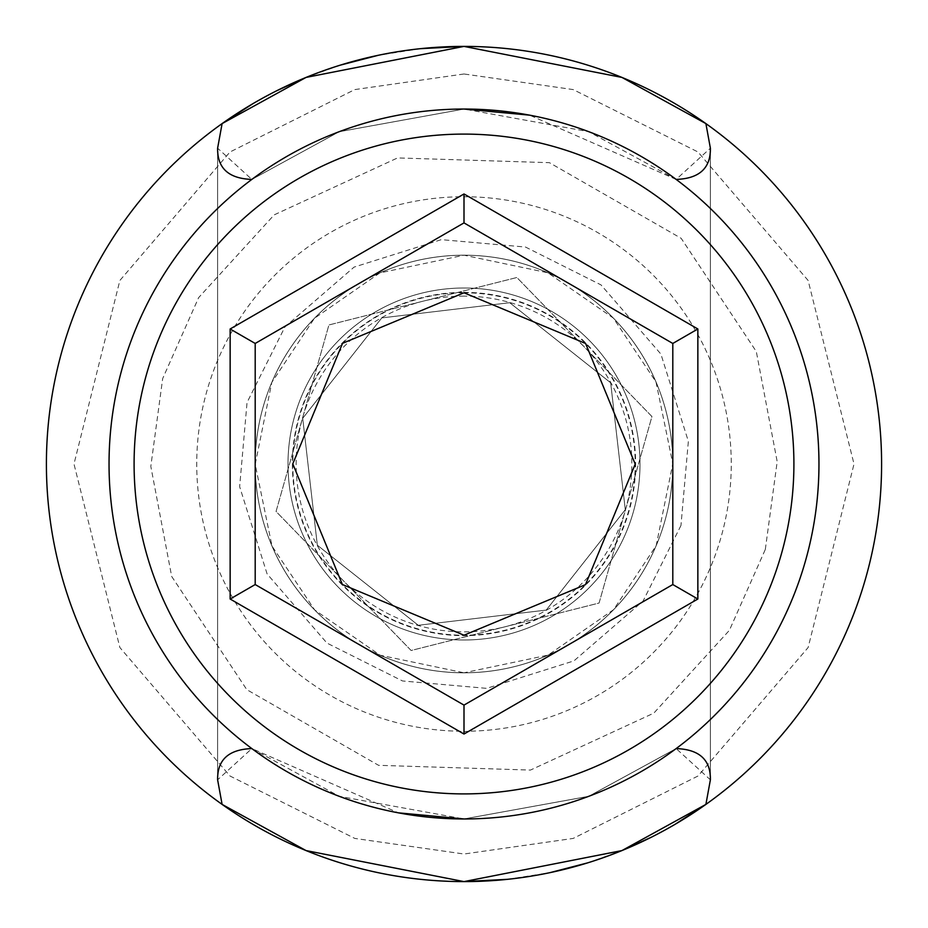 <?xml version="1.0" encoding="UTF-8"?>
<svg xmlns="http://www.w3.org/2000/svg" width="928" height="928" viewBox="0 0 928 928"><rect width="100%" height="100%" fill="white"/><g stroke="black" fill="none" stroke-linecap="round" stroke-linejoin="round"><path stroke-width="0.7" stroke-dasharray="4.64 3.48" d="M464 881.6A417.6 417.6 0 0 0 881.6 464A417.6 417.6 0 0 0 464 46.4A417.6 417.6 0 0 0 46.4 464A417.6 417.6 0 0 0 464 881.6L306.066 850.582L222.105 804.402A417.6 417.6 0 0 1 222.105 123.598L217.616 148.178L217.616 779.822L222.105 804.402A417.6 417.6 0 0 1 222.105 123.598M464 109.04A354.96 354.96 0 0 0 122.496 367.186A354.96 354.96 0 0 0 464 818.96A354.96 354.96 0 0 0 818.96 464A354.96 354.96 0 0 0 464 109.04A354.96 354.96 0 0 0 109.04 464A354.96 354.96 0 0 0 805.504 560.814A354.96 354.96 0 0 0 464 109.04A354.96 354.96 0 0 0 109.04 464A354.96 354.96 0 0 0 464 818.96A354.96 354.96 0 0 0 818.96 464A354.96 354.96 0 0 0 464 109.04A354.96 354.96 0 0 0 109.04 464A354.96 354.96 0 0 0 464 818.96A354.96 354.96 0 0 0 818.96 464A354.96 354.96 0 0 0 464 109.04L588.712 131.672L676.152 179.417L710.384 148.178L710.384 779.822L676.152 748.583A354.96 354.96 0 0 0 676.152 179.417A354.96 354.96 0 0 1 676.152 748.583L588.862 796.27L464 818.96A354.96 354.96 0 0 0 818.96 464A354.96 354.96 0 0 0 464 109.04L339.288 131.672L251.848 179.417L339.138 131.73L464 109.04A354.96 354.96 0 0 0 109.04 464A354.96 354.96 0 0 0 464 818.96L588.712 796.328L676.152 748.583M676.152 179.417L529.563 115.153M464 292.784A171.216 171.216 0 0 0 292.784 464A171.216 171.216 0 0 0 464 635.216A171.216 171.216 0 0 0 635.216 464A171.216 171.216 0 0 0 464 292.784M122.496 367.186A354.96 354.96 0 0 0 464 818.96L339.288 796.328L251.848 748.583L398.437 812.847M695.826 597.852L672.8 584.547L464 705.106L255.2 584.547L255.2 343.453L464 222.894L672.8 343.453L672.8 584.547L464 705.106L255.2 584.547L255.2 343.453L464 222.894L672.8 343.453L672.8 584.547L464 705.106L672.8 584.547L672.8 343.453L464 222.894L255.2 343.453L255.2 584.547L464 705.106L464 734.036L230.144 599.012L230.144 328.988L464 193.964L697.856 328.988L697.856 599.012L464 734.036L697.856 599.012L672.8 584.547L672.8 343.453L464 222.894L255.2 343.453L255.2 584.547L464 705.106L672.8 584.547L672.8 343.453L464 222.894L255.2 343.453L255.2 584.547L464 705.106L672.8 584.547L672.8 464A208.8 208.8 0 0 1 464 672.8L380.144 655.226L314.696 609.963L272.02 546.116L255.2 464.336L271.811 382.382L314.418 318.316L379.865 272.902L464 255.2L547.856 272.774L613.304 318.037L655.98 381.884L672.8 463.664L656.189 545.618L613.582 609.684L548.135 655.098L464 672.8A208.8 208.8 0 0 1 359.6 283.179A208.8 208.8 0 0 1 672.8 464L672.8 343.453L464 222.894L255.2 343.453L255.2 584.547L464 705.106L672.8 584.547L672.8 343.453L464 222.894L255.2 343.453L255.2 584.547L464 705.106L464 731.693L459.128 731.218A267.264 267.264 0 0 1 235.016 601.831L230.144 593.386A267.264 267.264 0 0 1 230.144 334.614L235.016 326.169A267.264 267.264 0 0 1 459.128 196.782L468.872 196.782A267.264 267.264 0 0 1 692.984 326.169L697.856 334.614A267.264 267.264 0 0 1 697.856 593.386L692.984 601.831A267.264 267.264 0 0 1 468.872 731.218L464 731.693M251.848 748.583A354.96 354.96 0 0 1 251.848 179.417A354.96 354.96 0 0 0 251.848 748.583L217.616 779.822L217.616 148.178L251.848 179.417M672.8 584.547L697.856 599.012L697.856 328.988L672.8 343.453L697.856 328.988L464 193.964L464 222.894L464 193.964L230.144 328.988L255.2 343.453L230.144 328.988L230.144 599.012L255.2 584.547L230.144 599.012L464 734.036L464 705.106M705.895 804.402L710.384 779.822L710.384 148.178L705.895 123.598A417.6 417.6 0 0 1 705.895 804.402A417.6 417.6 0 0 0 705.895 123.598L621.934 77.418L464 46.4M507.523 879.326L549.898 872.668M587.621 862.878L622.143 850.5M651.514 837.137L675.016 824.366M420.477 48.674L378.102 55.332M340.379 65.122L305.857 77.5M276.486 90.863L252.984 103.634M464 793.904A329.904 329.904 0 0 0 793.904 464A329.904 329.904 0 0 0 464 134.096A329.904 329.904 0 0 0 134.096 464A329.904 329.904 0 0 0 464 793.904M235.016 601.831L459.128 731.218M230.144 334.614L230.144 593.386M459.128 196.782L235.016 326.169M692.984 326.169L468.872 196.782M697.856 593.386L697.856 334.614M468.872 731.218L692.984 601.831M232.174 597.852L255.2 584.547M232.174 330.148L255.2 343.453M464 196.307L464 222.894M695.826 330.148L672.8 343.453M263.111 407.056A208.8 208.8 0 0 0 464 672.8A208.8 208.8 0 0 0 664.889 520.944A208.8 208.8 0 0 1 464 672.8A208.8 208.8 0 0 1 263.111 407.056A208.8 208.8 0 0 1 464 255.2A208.8 208.8 0 0 1 664.889 520.944A208.8 208.8 0 0 1 464 672.8A208.8 208.8 0 0 1 263.111 407.056A208.8 208.8 0 0 1 672.8 464A208.8 208.8 0 0 1 464 672.8A208.8 208.8 0 0 1 255.2 464A208.8 208.8 0 0 1 464 255.2A208.8 208.8 0 0 1 664.889 520.944A208.8 208.8 0 0 1 464 672.8A208.8 208.8 0 0 1 263.111 407.056A208.8 208.8 0 0 1 464 255.2A208.8 208.8 0 0 1 664.889 520.944A208.8 208.8 0 0 1 464 672.8A208.8 208.8 0 0 1 263.111 407.056A208.8 208.8 0 0 1 464 255.2A208.8 208.8 0 0 1 664.889 520.944A208.8 208.8 0 0 1 464 672.8A208.8 208.8 0 0 1 263.111 407.056A208.8 208.8 0 0 1 464 255.2A208.8 208.8 0 0 1 664.889 520.944A208.8 208.8 0 0 1 464 672.8A208.8 208.8 0 0 1 263.111 407.056A208.8 208.8 0 0 1 464 255.2A208.8 208.8 0 0 1 664.889 520.944A208.8 208.8 0 0 1 464 672.8A208.8 208.8 0 0 1 263.111 407.056A208.8 208.8 0 0 1 464 255.2A208.8 208.8 0 0 1 664.889 520.944A208.8 208.8 0 0 1 255.2 464A208.8 208.8 0 0 1 464 255.2A208.8 208.8 0 0 1 672.8 464A208.8 208.8 0 0 1 464 672.8A208.8 208.8 0 0 1 263.111 407.056A208.8 208.8 0 0 1 464 255.2A208.8 208.8 0 0 1 664.889 520.944A208.8 208.8 0 0 1 255.2 464A208.8 208.8 0 0 1 464 255.2A208.8 208.8 0 0 1 672.8 464A208.8 208.8 0 0 1 464 672.8A208.8 208.8 0 0 1 263.111 407.056A208.8 208.8 0 0 1 464 255.2A208.8 208.8 0 0 1 664.889 520.944A208.8 208.8 0 0 1 255.2 464A208.8 208.8 0 0 1 464 255.2A208.8 208.8 0 0 1 672.8 464A208.8 208.8 0 0 1 464 672.8A208.8 208.8 0 0 1 263.111 407.056A208.8 208.8 0 0 1 464 255.2A208.8 208.8 0 0 1 664.889 520.944A208.8 208.8 0 0 1 464 672.8A208.8 208.8 0 0 1 263.111 407.056A208.8 208.8 0 0 1 464 255.2A208.8 208.8 0 0 1 664.889 520.944A208.8 208.8 0 0 1 464 672.8A208.8 208.8 0 0 1 263.111 407.056A208.8 208.8 0 0 1 464 255.2A208.8 208.8 0 0 1 664.889 520.944A208.8 208.8 0 0 1 255.2 464A208.8 208.8 0 0 1 464 255.2A208.8 208.8 0 0 1 672.8 464A208.8 208.8 0 0 1 464 672.8A208.8 208.8 0 0 1 255.2 464A208.8 208.8 0 0 1 464 255.2A208.8 208.8 0 0 1 672.8 464A208.8 208.8 0 0 1 464 672.8A208.8 208.8 0 0 1 255.2 464A208.8 208.8 0 0 1 464 255.2A208.8 208.8 0 0 1 672.8 464A208.8 208.8 0 0 1 464 672.8A208.8 208.8 0 0 1 263.111 407.056A208.8 208.8 0 0 1 464 255.2A208.8 208.8 0 0 1 664.889 520.944A208.8 208.8 0 0 1 464 672.8A208.8 208.8 0 0 1 263.111 407.056A208.8 208.8 0 0 1 464 255.2A208.8 208.8 0 0 1 664.889 520.944A208.8 208.8 0 0 1 464 672.8A208.8 208.8 0 0 1 263.111 407.056A208.8 208.8 0 0 1 464 255.2A208.8 208.8 0 0 1 664.889 520.944A208.8 208.8 0 0 1 464 672.8A208.8 208.8 0 0 1 263.111 407.056A208.8 208.8 0 0 1 464 255.2A208.8 208.8 0 0 1 664.889 520.944A208.8 208.8 0 0 1 464 672.8A208.8 208.8 0 0 1 263.111 407.056A208.8 208.8 0 0 1 464 255.2A208.8 208.8 0 0 1 664.889 520.944A208.8 208.8 0 0 1 464 672.8A208.8 208.8 0 0 1 263.111 407.056A208.8 208.8 0 0 1 464 255.2A208.8 208.8 0 0 1 664.889 520.944A208.8 208.8 0 0 1 464 672.8A208.8 208.8 0 0 1 263.111 407.056A208.8 208.8 0 0 1 464 255.2A208.8 208.8 0 0 1 664.889 520.944A208.8 208.8 0 0 1 464 672.8A208.8 208.8 0 0 1 263.111 407.056A208.8 208.8 0 0 1 464 255.2A208.8 208.8 0 0 1 664.889 520.944A208.8 208.8 0 0 1 255.2 464A208.8 208.8 0 0 1 464 255.2A208.8 208.8 0 0 1 672.8 464A208.8 208.8 0 0 1 464 672.8A208.8 208.8 0 0 1 263.111 407.056A208.8 208.8 0 0 1 464 255.2A208.8 208.8 0 0 1 664.889 520.944A208.8 208.8 0 0 1 464 672.8A208.8 208.8 0 0 1 263.111 407.056A208.8 208.8 0 0 1 464 255.2A208.8 208.8 0 0 1 664.889 520.944A208.8 208.8 0 0 0 464 255.2A208.8 208.8 0 0 1 672.8 464A208.8 208.8 0 0 1 464 672.8A208.8 208.8 0 0 1 255.2 464A208.8 208.8 0 0 1 464 255.2A208.8 208.8 0 0 0 263.111 407.056A208.8 208.8 0 0 1 464 255.2A208.8 208.8 0 0 1 664.889 520.944M680.955 525.503L643.081 601.042L573.922 660.898L486.678 688.356L402.497 680.955L326.958 643.081L267.102 573.922L239.644 486.678L247.045 402.497L284.919 326.958L354.078 267.102L441.322 239.644L525.503 247.045L601.042 284.919L660.898 354.078L688.356 441.322L680.955 525.503M464 296.125A167.875 167.875 0 0 0 343.592 580.974A167.875 167.875 0 0 0 505.099 626.76L599.082 603.038L651.943 416.533L516.873 277.507L328.918 324.962L276.057 511.467L411.127 650.493L599.082 603.038L651.943 416.533L516.873 277.507L328.918 324.962L276.057 511.467L411.127 650.493L505.099 626.76A167.875 167.875 0 0 0 464 296.125M464 292.366A171.634 171.634 0 0 1 635.634 464A171.634 171.634 0 0 1 464 635.634A171.634 171.634 0 0 1 292.366 464A171.634 171.634 0 0 1 464 292.366M464 73.985L354.798 89.587L229.993 151.995L119.874 280.465L73.985 464L119.874 647.535L229.993 776.005L354.798 838.413L464 854.015L573.202 838.413L698.007 776.005L808.126 647.535L854.015 464L808.126 280.465L698.007 151.995L573.202 89.587L464 73.985M294.675 415.999A175.995 175.995 0 0 0 464 639.995A175.995 175.995 0 0 0 633.325 512.001A175.995 175.995 0 0 1 415.999 633.325A175.995 175.995 0 0 1 294.675 415.999A175.995 175.995 0 0 0 464 639.995A175.995 175.995 0 0 1 294.675 415.999A175.995 175.995 0 0 0 464 639.995A175.995 175.995 0 0 0 633.325 512.001A175.995 175.995 0 0 1 464 639.995A175.995 175.995 0 0 0 633.325 512.001A175.995 175.995 0 0 1 415.999 633.325A175.995 175.995 0 0 1 294.675 415.999A175.995 175.995 0 0 0 464 639.995A175.995 175.995 0 0 1 294.675 415.999A175.995 175.995 0 0 0 464 639.995A175.995 175.995 0 0 0 633.325 512.001A175.995 175.995 0 0 1 464 639.995A175.995 175.995 0 0 0 633.325 512.001A175.995 175.995 0 0 1 415.999 633.325A175.995 175.995 0 0 1 294.675 415.999A175.995 175.995 0 0 0 464 639.995A175.995 175.995 0 0 0 633.325 512.001A175.995 175.995 0 0 1 415.999 633.325A175.995 175.995 0 0 1 294.675 415.999A175.995 175.995 0 0 0 464 639.995A175.995 175.995 0 0 0 633.325 512.001A175.995 175.995 0 0 1 415.999 633.325A175.995 175.995 0 0 1 294.675 415.999A175.995 175.995 0 0 0 464 639.995A175.995 175.995 0 0 0 633.325 512.001A175.995 175.995 0 0 1 415.999 633.325A175.995 175.995 0 0 1 294.675 415.999A175.995 175.995 0 0 0 464 639.995A175.995 175.995 0 0 1 294.675 415.999A175.995 175.995 0 0 0 464 639.995A175.995 175.995 0 0 0 633.325 512.001A175.995 175.995 0 0 1 464 639.995A175.995 175.995 0 0 0 633.325 512.001A175.995 175.995 0 0 1 415.999 633.325A175.995 175.995 0 0 1 294.675 415.999A175.995 175.995 0 0 0 464 639.995A175.995 175.995 0 0 1 294.675 415.999A175.995 175.995 0 0 0 464 639.995A175.995 175.995 0 0 0 633.325 512.001A175.995 175.995 0 0 1 464 639.995A175.995 175.995 0 0 0 633.325 512.001A175.995 175.995 0 0 1 415.999 633.325A175.995 175.995 0 0 1 294.675 415.999A175.995 175.995 0 0 0 464 639.995A175.995 175.995 0 0 1 294.675 415.999A175.995 175.995 0 0 0 464 639.995A175.995 175.995 0 0 0 633.325 512.001A175.995 175.995 0 0 1 464 639.995A175.995 175.995 0 0 0 633.325 512.001A175.995 175.995 0 0 1 415.999 633.325A175.995 175.995 0 0 1 294.675 415.999A175.995 175.995 0 0 0 464 639.995A175.995 175.995 0 0 0 633.325 512.001A175.995 175.995 0 0 1 415.999 633.325A175.995 175.995 0 0 1 294.675 415.999A175.995 175.995 0 0 0 464 639.995A175.995 175.995 0 0 0 633.325 512.001A175.995 175.995 0 0 1 415.999 633.325A175.995 175.995 0 0 1 294.675 415.999A175.995 175.995 0 0 0 464 639.995A175.995 175.995 0 0 1 294.675 415.999A175.995 175.995 0 0 0 464 639.995A175.995 175.995 0 0 0 633.325 512.001A175.995 175.995 0 0 1 464 639.995A175.995 175.995 0 0 1 294.675 415.999A175.995 175.995 0 0 0 464 639.995A175.995 175.995 0 0 0 633.325 512.001A175.995 175.995 0 0 1 464 639.995A175.995 175.995 0 0 1 294.675 415.999A175.995 175.995 0 0 0 464 639.995A175.995 175.995 0 0 0 633.325 512.001A175.995 175.995 0 0 1 464 639.995A175.995 175.995 0 0 0 633.325 512.001A175.995 175.995 0 0 1 415.999 633.325A175.995 175.995 0 0 1 294.675 415.999A175.995 175.995 0 0 0 464 639.995A175.995 175.995 0 0 0 633.325 512.001A175.995 175.995 0 0 1 415.999 633.325A175.995 175.995 0 0 1 294.675 415.999A175.995 175.995 0 0 0 464 639.995A175.995 175.995 0 0 0 633.325 512.001A175.995 175.995 0 0 1 415.999 633.325A175.995 175.995 0 0 1 294.675 415.999A175.995 175.995 0 0 0 464 639.995A175.995 175.995 0 0 0 633.325 512.001A175.995 175.995 0 0 1 415.999 633.325A175.995 175.995 0 0 1 294.675 415.999A175.995 175.995 0 0 0 464 639.995A175.995 175.995 0 0 0 633.325 512.001A175.995 175.995 0 0 1 415.999 633.325A175.995 175.995 0 0 1 294.675 415.999A175.995 175.995 0 0 0 464 639.995A175.995 175.995 0 0 0 633.325 512.001A175.995 175.995 0 0 1 415.999 633.325A175.995 175.995 0 0 1 294.675 415.999A175.995 175.995 0 0 0 464 639.995A175.995 175.995 0 0 0 633.325 512.001A175.995 175.995 0 0 1 415.999 633.325A175.995 175.995 0 0 1 294.675 415.999A175.995 175.995 0 0 0 464 639.995A175.995 175.995 0 0 0 633.325 512.001A175.995 175.995 0 0 1 415.999 633.325A175.995 175.995 0 0 1 294.675 415.999A175.995 175.995 0 0 0 464 639.995A175.995 175.995 0 0 1 294.675 415.999A175.995 175.995 0 0 0 464 639.995A175.995 175.995 0 0 0 633.325 512.001A175.995 175.995 0 0 1 464 639.995A175.995 175.995 0 0 0 633.325 512.001A175.995 175.995 0 0 1 415.999 633.325A175.995 175.995 0 0 1 294.675 415.999A175.995 175.995 0 0 0 464 639.995A175.995 175.995 0 0 0 633.325 512.001A175.995 175.995 0 0 1 415.999 633.325A175.995 175.995 0 0 1 464 288.005A175.995 175.995 0 0 1 633.325 512.001A175.995 175.995 0 0 0 464 288.005A175.995 175.995 0 0 1 633.325 512.001A175.995 175.995 0 0 0 464 288.005A175.995 175.995 0 0 1 633.325 512.001A175.995 175.995 0 0 0 464 288.005A175.995 175.995 0 0 1 633.325 512.001A175.995 175.995 0 0 0 464 288.005A175.995 175.995 0 0 1 633.325 512.001A175.995 175.995 0 0 0 464 288.005A175.995 175.995 0 0 1 633.325 512.001A175.995 175.995 0 0 0 464 288.005A175.995 175.995 0 0 1 633.325 512.001A175.995 175.995 0 0 0 464 288.005A175.995 175.995 0 0 1 633.325 512.001A175.995 175.995 0 0 0 464 288.005A175.995 175.995 0 0 1 633.325 512.001A175.995 175.995 0 0 0 464 288.005A175.995 175.995 0 0 1 633.325 512.001A175.995 175.995 0 0 0 464 288.005A175.995 175.995 0 0 0 294.675 415.999A175.995 175.995 0 0 1 464 288.005A175.995 175.995 0 0 0 294.675 415.999A175.995 175.995 0 0 1 464 288.005A175.995 175.995 0 0 1 633.325 512.001A175.995 175.995 0 0 0 464 288.005A175.995 175.995 0 0 0 294.675 415.999A175.995 175.995 0 0 1 464 288.005A175.995 175.995 0 0 1 633.325 512.001A175.995 175.995 0 0 0 464 288.005A175.995 175.995 0 0 0 294.675 415.999A175.995 175.995 0 0 1 464 288.005A175.995 175.995 0 0 1 633.325 512.001A175.995 175.995 0 0 0 464 288.005A175.995 175.995 0 0 0 294.675 415.999A175.995 175.995 0 0 1 464 288.005A175.995 175.995 0 0 1 633.325 512.001A175.995 175.995 0 0 0 464 288.005A175.995 175.995 0 0 0 294.675 415.999A175.995 175.995 0 0 1 464 288.005A175.995 175.995 0 0 1 633.325 512.001A175.995 175.995 0 0 0 464 288.005A175.995 175.995 0 0 0 294.675 415.999A175.995 175.995 0 0 1 464 288.005A175.995 175.995 0 0 0 294.675 415.999A175.995 175.995 0 0 1 464 288.005A175.995 175.995 0 0 1 633.325 512.001A175.995 175.995 0 0 0 464 288.005A175.995 175.995 0 0 0 294.675 415.999A175.995 175.995 0 0 1 464 288.005A175.995 175.995 0 0 0 294.675 415.999A175.995 175.995 0 0 1 464 288.005A175.995 175.995 0 0 1 633.325 512.001A175.995 175.995 0 0 0 464 288.005A175.995 175.995 0 0 0 294.675 415.999A175.995 175.995 0 0 1 464 288.005A175.995 175.995 0 0 0 294.675 415.999A175.995 175.995 0 0 1 464 288.005A175.995 175.995 0 0 1 633.325 512.001A175.995 175.995 0 0 0 464 288.005A175.995 175.995 0 0 0 294.675 415.999A175.995 175.995 0 0 1 464 288.005A175.995 175.995 0 0 1 633.325 512.001A175.995 175.995 0 0 0 464 288.005A175.995 175.995 0 0 0 294.675 415.999A175.995 175.995 0 0 1 464 288.005A175.995 175.995 0 0 1 633.325 512.001A175.995 175.995 0 0 0 464 288.005A175.995 175.995 0 0 0 294.675 415.999A175.995 175.995 0 0 1 464 288.005A175.995 175.995 0 0 0 294.675 415.999A175.995 175.995 0 0 1 464 288.005A175.995 175.995 0 0 0 294.675 415.999A175.995 175.995 0 0 1 464 288.005A175.995 175.995 0 0 0 294.675 415.999A175.995 175.995 0 0 1 464 288.005A175.995 175.995 0 0 1 633.325 512.001A175.995 175.995 0 0 0 464 288.005A175.995 175.995 0 0 0 294.675 415.999A175.995 175.995 0 0 1 464 288.005A175.995 175.995 0 0 1 633.325 512.001A175.995 175.995 0 0 0 464 288.005A175.995 175.995 0 0 0 294.675 415.999A175.995 175.995 0 0 1 464 288.005A175.995 175.995 0 0 1 633.325 512.001A175.995 175.995 0 0 0 464 288.005A175.995 175.995 0 0 0 294.675 415.999A175.995 175.995 0 0 1 464 288.005A175.995 175.995 0 0 1 633.325 512.001A175.995 175.995 0 0 0 464 288.005A175.995 175.995 0 0 0 294.675 415.999A175.995 175.995 0 0 1 464 288.005A175.995 175.995 0 0 1 633.325 512.001A175.995 175.995 0 0 0 464 288.005A175.995 175.995 0 0 0 294.675 415.999A175.995 175.995 0 0 1 464 288.005A175.995 175.995 0 0 1 633.325 512.001A175.995 175.995 0 0 0 464 288.005A175.995 175.995 0 0 0 294.675 415.999A175.995 175.995 0 0 1 464 288.005A175.995 175.995 0 0 1 633.325 512.001A175.995 175.995 0 0 0 464 288.005A175.995 175.995 0 0 0 294.675 415.999A175.995 175.995 0 0 1 464 288.005A175.995 175.995 0 0 1 633.325 512.001A175.995 175.995 0 0 0 464 288.005A175.995 175.995 0 0 0 294.675 415.999A175.995 175.995 0 0 1 464 288.005A175.995 175.995 0 0 0 294.675 415.999A175.995 175.995 0 0 1 464 288.005A175.995 175.995 0 0 1 633.325 512.001A175.995 175.995 0 0 0 464 288.005A175.995 175.995 0 0 0 294.675 415.999A175.995 175.995 0 0 1 464 288.005A175.995 175.995 0 0 1 633.325 512.001A175.995 175.995 0 0 0 512.001 294.675A175.995 175.995 0 0 0 294.675 415.999A175.995 175.995 0 0 1 464 288.005A175.995 175.995 0 0 0 294.675 415.999M765.322 549.422L777.188 461.634L756.308 351.538L681.175 238.322L549.422 162.678L397.567 157.922L274.189 214.867L198.638 297.621L162.678 378.578L150.812 466.366L171.692 576.462L246.825 689.678L378.578 765.322L530.433 770.078L653.811 713.133L729.362 630.379L765.322 549.422M464 818.96A354.96 354.96 0 0 0 805.504 560.814M302.714 418.284L317.341 545.212L418.284 625.286L546.221 610.09L625.286 509.716L546.221 610.09L418.284 625.286L317.341 545.212L302.714 418.284L317.341 545.212L418.284 625.286L546.221 610.09L625.286 509.716L546.221 610.09L418.284 625.286L317.341 545.212L302.714 418.284L317.341 545.212L418.284 625.286L546.221 610.09L625.286 509.716L546.221 610.09L418.284 625.286L317.341 545.212L302.714 418.284L317.341 545.212L418.284 625.286L546.221 610.09L625.286 509.716L546.221 610.09L418.284 625.286L317.341 545.212L302.714 418.284L317.341 545.212L418.284 625.286L546.221 610.09L625.286 509.716L546.221 610.09L418.284 625.286L317.341 545.212L302.714 418.284L317.341 545.212L418.284 625.286L546.221 610.09L625.286 509.716L546.221 610.09L418.284 625.286L317.341 545.212L302.714 418.284L317.341 545.212L418.284 625.286L546.221 610.09L625.286 509.716L546.221 610.09L418.284 625.286L317.341 545.212L302.714 418.284L317.341 545.212L418.284 625.286L546.221 610.09L625.286 509.716L546.221 610.09L418.284 625.286L317.341 545.212L302.714 418.284L317.341 545.212L418.284 625.286L546.221 610.09L625.286 509.716L546.221 610.09L418.284 625.286L317.341 545.212L302.714 418.284L317.341 545.212L418.284 625.286L546.221 610.09L625.286 509.716L546.221 610.09L418.284 625.286L317.341 545.212L302.714 418.284L317.341 545.212L418.284 625.286L546.221 610.09L625.286 509.716L546.221 610.09L418.284 625.286L317.341 545.212L302.714 418.284L317.341 545.212L418.284 625.286L546.221 610.09L625.286 509.716L546.221 610.09L418.284 625.286L317.341 545.212L302.714 418.284L317.341 545.212L418.284 625.286L546.221 610.09L625.286 509.716L546.221 610.09L418.284 625.286L317.341 545.212L302.714 418.284L317.341 545.212L418.284 625.286L546.221 610.09L625.286 509.716L546.221 610.09L418.284 625.286L317.341 545.212L302.714 418.284L317.341 545.212L418.284 625.286L546.221 610.09L625.286 509.716L546.221 610.09L418.284 625.286L317.341 545.212L302.714 418.284L381.779 317.91L509.727 302.714L610.659 382.788L625.286 509.716L610.659 382.788L509.727 302.714L381.779 317.91L302.714 418.284L381.779 317.91L509.727 302.714L610.659 382.788L625.286 509.716L610.659 382.788L509.727 302.714L381.779 317.91L302.714 418.284L381.779 317.91L509.727 302.714L610.659 382.788L625.286 509.716L610.659 382.788L509.727 302.714L381.779 317.91L302.714 418.284L381.779 317.91L509.727 302.714L610.659 382.788L625.286 509.716L610.659 382.788L509.727 302.714L381.779 317.91L302.714 418.284L381.779 317.91L509.727 302.714L610.659 382.788L625.286 509.716L610.659 382.788L509.727 302.714L381.779 317.91L302.714 418.284L381.779 317.91L509.727 302.714L610.659 382.788L625.286 509.716L610.659 382.788L509.727 302.714L381.779 317.91L302.714 418.284L381.779 317.91L509.727 302.714L610.659 382.788L625.286 509.716L610.659 382.788L509.727 302.714L381.779 317.91L302.714 418.284L381.779 317.91L509.727 302.714L610.659 382.788L625.286 509.716L610.659 382.788L509.727 302.714L381.779 317.91L302.714 418.284L381.779 317.91L509.727 302.714L610.659 382.788L625.286 509.716L610.659 382.788L509.727 302.714L381.779 317.91L302.714 418.284L381.779 317.91L509.727 302.714L610.659 382.788L625.286 509.716L610.659 382.788L509.727 302.714L381.779 317.91L302.714 418.284L381.779 317.91L509.727 302.714L610.659 382.788L625.286 509.716L610.659 382.788L509.727 302.714L381.779 317.91L302.714 418.284L381.779 317.91L509.727 302.714L610.659 382.788L625.286 509.716L610.659 382.788L509.727 302.714L381.779 317.91L302.714 418.284L381.779 317.91L509.727 302.714L610.659 382.788L625.286 509.716L610.659 382.788L509.727 302.714L381.779 317.91L302.714 418.284L381.779 317.91L509.727 302.714L610.659 382.788L625.286 509.716L610.659 382.788L509.727 302.714L381.779 317.91L302.714 418.284L381.779 317.91L509.727 302.714L610.659 382.788L625.286 509.716L610.659 382.788L509.727 302.714L381.779 317.91L302.714 418.284"/><path stroke-width="1.39" d="M251.848 179.417C228.682 178.617 217.28 168.212 217.616 148.178L222.105 123.598L306.066 77.418L464 46.4L621.957 77.43L705.895 123.598A417.6 417.6 0 0 1 705.895 804.402L621.934 850.582L464 881.6L306.043 850.57L222.105 804.402L217.616 779.822C217.268 759.812 228.671 749.395 251.848 748.583M464 292.784L342.525 343.337L292.784 463.861L342.386 584.512L464 635.216L585.475 584.663L635.216 464.139L585.614 343.488L464 292.784M676.152 748.583C699.318 749.383 710.72 759.788 710.384 779.822L705.895 804.402A417.6 417.6 0 0 1 222.105 804.402A417.6 417.6 0 0 1 464 46.4A417.6 417.6 0 0 1 705.895 123.598L710.384 148.178C710.732 168.188 699.329 178.605 676.152 179.417M464 109.04A354.96 354.96 0 0 1 818.96 464A354.96 354.96 0 0 1 464 818.96A354.96 354.96 0 0 1 109.04 464A354.96 354.96 0 0 1 464 109.04L529.563 115.153M464 134.096A329.904 329.904 0 0 1 793.904 464A329.904 329.904 0 0 1 464 793.904A329.904 329.904 0 0 1 134.096 464A329.904 329.904 0 0 1 464 134.096M398.437 812.847L464 818.96M464 705.106L255.2 584.547L255.2 343.453L464 222.894L672.8 343.453L672.8 584.547L464 705.106L464 734.036L697.856 599.012L697.856 328.988L464 193.964L230.144 328.988L230.144 599.012L464 734.036M230.144 599.012L255.2 584.547M672.8 584.547L697.856 599.012M672.8 343.453L697.856 328.988M464 222.894L464 193.964M255.2 343.453L230.144 328.988M464 881.6L507.523 879.326M549.898 872.668L587.621 862.878M622.143 850.5L651.514 837.137M675.016 824.366L705.895 804.402M464 46.4L420.477 48.674M378.102 55.332L340.379 65.122M305.857 77.5L276.486 90.863M252.984 103.634L222.105 123.598"/></g></svg>
